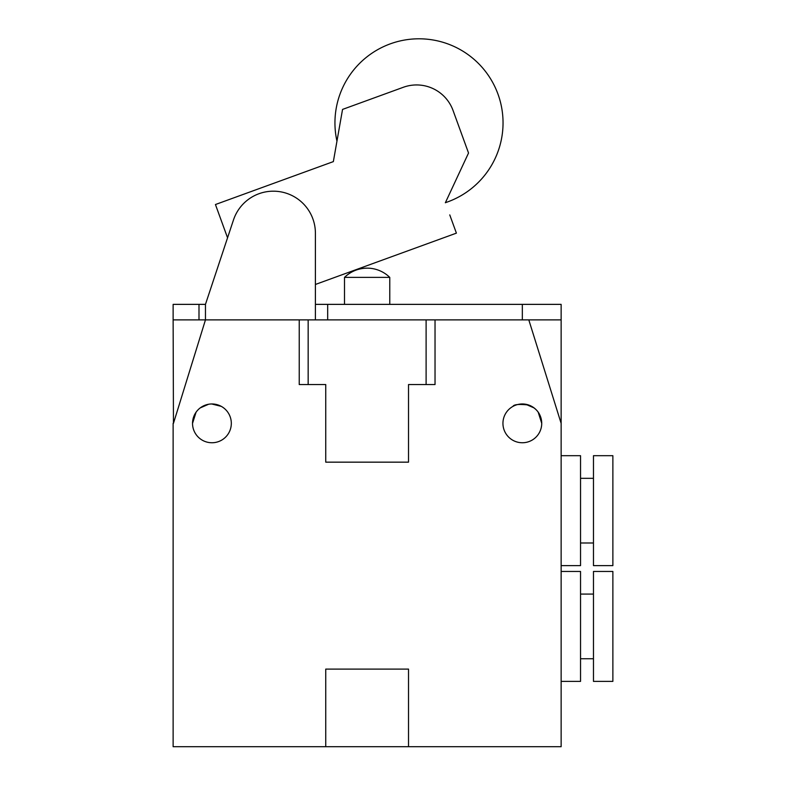 <?xml version="1.0" encoding="UTF-8"?>
<svg xmlns="http://www.w3.org/2000/svg" width="786" height="786" viewBox="0 0 786 786"><rect width="100%" height="100%" fill="white"/><g stroke="black" fill="none" stroke-linecap="round" stroke-linejoin="round"><path stroke-width="1.18" d="M514.132 405.773L512.963 406.372M525.638 404.24L534.116 407.934L525.638 404.24M540.778 417.317L541.741 423.359C541.367 414.536 537.035 408.435 528.742 405.045C519.202 403.955 513.946 404.397 512.963 406.372C513.887 404.426 519.124 403.975 528.664 405.016C537.005 408.396 541.358 414.507 541.741 423.359L538.184 412.159M221.308 406.372L217.005 404.633L221.308 406.372L211.65 403.955M208.624 404.24L200.155 407.934L208.624 404.24M193.494 417.317L192.531 423.359A19.404 19.404 0 0 1 221.623 406.559A19.404 19.404 0 0 1 221.623 440.16A19.404 19.404 0 0 1 192.531 423.359L196.078 412.159M612.874 510.654L612.874 455.693L593.469 455.693L593.469 565.625L612.874 565.625L612.874 510.654M561.135 681.383L580.54 681.383L580.54 571.451L561.135 571.451M315.402 304.369L561.135 304.369L561.135 746.7L408.524 746.7L408.524 669.102L325.748 669.102L408.524 669.102M561.135 565.625L580.54 565.625L580.54 455.693L561.135 455.693M612.874 626.413L612.874 571.451L593.469 571.451L593.469 681.383L612.874 681.383L612.874 626.413M408.524 746.7L325.748 746.7L325.748 669.102M408.524 462.158L325.748 462.158L408.524 462.158L408.524 384.55L435.031 384.55L435.031 319.882L561.135 319.882M325.748 462.158L325.748 384.55L299.23 384.55L299.23 319.882L426.11 319.882L426.11 384.55M528.801 319.882L561.135 423.359M173.451 423.359L173.126 319.882L198.996 319.882L198.996 304.369L173.126 304.369L173.126 319.882L205.46 319.882L173.451 423.359M325.748 746.7L173.126 746.7L173.126 423.359M367.131 268.154C358.377 268.272 350.831 271.357 344.494 277.389L389.768 277.389A32.334 32.334 0 0 0 344.494 277.389L344.494 304.369M308.161 384.55L308.161 319.882M198.996 304.369L205.46 304.369L205.46 319.882L299.23 319.882M502.942 423.359A19.404 19.404 0 0 1 532.034 406.559A19.404 19.404 0 0 1 532.034 440.16A19.404 19.404 0 0 1 502.942 423.359M315.402 284.463L456.401 233.137L449.759 214.902M445.377 202.69A84.073 84.073 0 0 0 409.811 39.3A84.073 84.073 0 0 0 336.958 141.156M327.683 304.369L327.683 319.882L435.031 319.882M327.683 319.882L315.402 319.882L315.402 233.216A42.031 42.031 0 0 0 274.176 191.195L272.546 191.195A42.031 42.031 0 0 0 233.462 220.001L205.46 304.369M445.348 202.759L468.535 153.015L453.05 110.472A38.799 38.799 0 0 0 403.316 87.285L342.549 109.411L333.352 161.611L215.443 204.527L227.557 237.804M522.336 304.369L522.336 319.882M580.54 542.988L593.469 542.988M580.54 478.32L593.469 478.32M389.768 304.369L389.768 277.389M580.54 658.747L593.469 658.747M580.54 594.078L593.469 594.078"/></g></svg>
